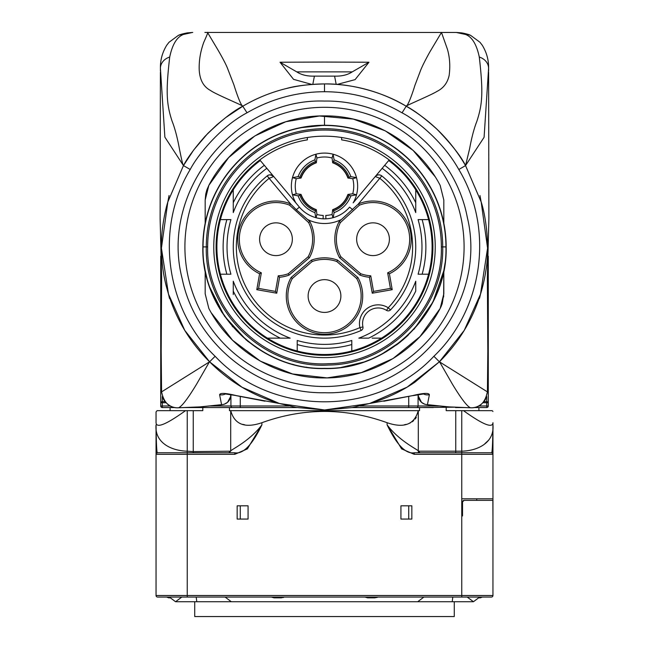 <?xml version="1.0" encoding="UTF-8"?>
<svg xmlns="http://www.w3.org/2000/svg" width="649" height="649" viewBox="0 0 649 649"><rect width="100%" height="100%" fill="white"/><g stroke="black" fill="none" stroke-linecap="round" stroke-linejoin="round"><path stroke-width="0.97" d="M404.465 424.722L406.42 424.324M408.513 423.675L410.387 422.864M412.156 421.818L413.705 420.593M415.149 419.067L416.301 417.388M242.58 424.324L244.527 424.722M229.559 452.783L234.76 452.783C243.107 454.316 252.153 445.011 261.888 424.876C248.981 442.115 228.708 450.739 230.695 451.193L193.256 451.599L193.256 410.671L157.099 410.671L156.198 411.693L157.099 410.671M229.787 452.783L193.256 452.783L193.256 451.599L187.245 451.193C170.346 450.731 154.47 442.115 156.052 424.86L156.052 424.884M490.368 452.783L491.382 452.783C492.193 454.162 492.721 444.857 492.948 424.884C494.53 442.115 478.646 450.739 461.755 451.193L418.305 451.193L420.033 452.783L414.24 452.783L491.382 452.783A1.558 1.558 0 0 1 492.948 454.341L492.948 595.498A1.558 1.558 0 0 1 491.382 597.056L157.618 597.056A1.558 1.558 0 0 1 156.052 595.498L156.052 424.86C156.295 445.076 156.815 454.381 157.618 452.783L170.906 452.783M184.641 452.783L234.76 452.783L234.76 454.341L247.399 448.873L261.888 424.876L261.888 422.71C244.916 428.527 234.532 424.511 230.744 410.671L419.546 410.671L419.546 407.556L455.517 407.183M187.245 410.671L187.245 452.783L215.874 452.783L157.618 452.783A1.558 1.558 0 0 0 156.052 454.341L156.052 453.911M185.5 410.671C166.217 424.511 156.401 428.527 156.052 422.71L156.052 411.88M492.948 498.797L461.755 498.797L461.755 515.947L462.534 515.947L462.534 501.912L464.092 500.355L492.859 500.355L492.932 515.947M418.256 410.671C414.46 424.511 404.084 428.527 387.112 422.71C345.373 407.677 303.627 407.677 261.888 422.71M418.305 410.671L418.305 451.193C420.292 450.731 400.011 442.115 387.112 424.86L401.601 448.873L414.24 454.341L461.755 454.341L461.755 498.797M248.072 519.07L237.161 519.07L237.161 505.814L248.072 505.814L240.276 505.814L240.276 519.07L248.072 519.07L248.072 505.814M400.928 519.07L400.928 505.814L411.839 505.814L411.839 519.07L400.928 519.07L408.724 519.07L408.724 505.814L400.928 505.814M476.731 500.355L476.731 498.797M461.837 452.783L482.58 452.783M487.902 452.783L461.755 452.783L461.755 454.341L492.948 454.341L492.948 422.71C492.948 407.677 492.948 407.677 492.948 422.71C492.948 407.677 492.948 407.677 492.948 422.71C492.599 428.527 482.783 424.511 463.5 410.671L446.188 410.671L446.188 407.556M492.948 454.341A1.558 1.558 0 0 0 491.382 452.783A1.558 1.558 0 0 1 492.948 454.341L492.948 422.71M157.618 597.056L166.623 597.056L168.691 597.834L169.738 597.834L169.308 597.056L169.738 597.834L169.308 597.056L169.738 597.834L169.308 597.056L169.738 597.834L166.623 597.056M467.207 597.056L473.446 601.737L479.692 597.056L482.377 597.056L480.309 597.834L479.262 597.834L479.692 597.056L476.796 597.056M462.599 501.45L462.842 500.971M463.118 500.695L464.092 500.355M462.534 505.814L461.755 505.814L462.534 505.814M487.35 452.783L481.193 452.783M387.112 422.71L387.112 424.86C396.766 444.922 405.812 454.235 414.24 452.783L414.533 452.783M415.685 452.783L418.143 452.783M418.216 452.783L419.157 452.783M492.948 411.45L492.169 410.671L463.5 410.671M230.744 410.671L229.454 410.671L229.454 407.556L240.276 407.556L231.628 407.556M420.284 452.767L414.24 452.783L414.24 454.341M230.695 410.671L230.695 451.193L228.716 452.767L234.76 452.783M183.87 407.556L202.812 407.556L202.812 410.671L193.256 410.671M175.011 407.556L162.291 407.556A1.558 1.558 0 0 1 160.733 405.99L162.291 405.99L162.291 407.556A1.558 1.558 0 0 1 160.733 405.99L160.733 256.168L160.733 405.99M204.897 32.45L456.255 32.466L465.568 34.454C472.074 36.936 476.65 44.465 479.295 57.047C483.327 92.539 482.515 104.091 476.828 121.42C474.07 128.413 471.669 137.507 469.616 148.686L465.544 165.584L481.177 201.969L487.577 248.137L480.52 294.102L464.246 330.365L439.397 361.793L433.881 356.277C377.491 416.885 271.712 417.056 215.119 356.277C165.471 309.054 154.697 228.05 190.198 169.511M444.103 32.45L456.645 32.474A14.035 12.039 91.6 0 0 456.255 32.466M456.645 32.474L461.78 32.896C466.29 33.764 469.292 34.624 470.793 35.484A14.035 12.623 114.5 0 0 465.568 34.454M488.592 68.372L484.089 137.288L465.649 165.414M369.687 403.483L412.618 395.614C423.351 393.01 428.94 392.718 429.395 394.754L427.415 404.66L449.749 406.972L470.557 407.775C479.449 408.221 485.079 402.924 487.423 391.882L487.821 351.287L487.367 277.204L488.884 218.608L488.608 72.12M448.67 406.882L470.566 407.775C476.528 408.018 481.453 405.309 485.33 399.67L487.423 391.882L439.397 361.785L407.126 387.145L369.541 403.524L324.532 409.973L279.459 403.524L241.98 387.21L209.619 361.801M488.884 218.608L487.367 277.253L487.821 351.287A1.558 1.087 1.1 0 1 487.821 351.328A1.558 1.087 1.1 0 1 487.821 351.377M478.646 405.99L486.709 405.99L486.709 402.745L488.267 402.745L488.267 405.99A1.558 1.558 0 0 1 486.709 407.556L486.709 405.99L488.267 405.99L488.267 256.193L488.267 402.745A1.558 1.087 180 0 0 486.709 401.658L483.967 401.658M486.709 407.556L473.989 407.556M465.13 407.556L455.517 407.556M352.22 407.556L419.546 407.556M433.321 407.556L423.529 407.556M296.788 407.556L240.276 407.556L240.276 405.99L210.317 405.99M229.454 407.556L202.812 407.556M225.471 407.556L215.679 407.556M165.982 402.745L162.291 402.745L162.291 396.563M160.733 351.928L160.733 402.745L160.733 351.928L161.187 351.928M161.633 277.269L161.179 351.287L161.577 391.882L209.603 361.785L184.754 330.365L168.48 294.111L161.423 248.121L167.823 201.969L183.456 165.584C187.253 158.186 194.44 148.434 205.019 136.339C220.214 121.209 232.902 111.117 243.083 106.055C268.183 91.46 295.319 84.086 324.5 83.924C353.543 84.037 380.679 91.412 405.917 106.055C413.981 110.16 424.373 117.931 437.11 129.37C451.59 144.362 461.074 156.433 465.544 165.584L458.811 169.519C494.351 228.205 483.473 309.054 433.881 356.277M161.179 351.377A1.558 1.087 -1.1 0 1 161.179 351.328A1.558 1.087 -1.1 0 1 161.179 351.287L161.633 277.237L160.116 218.599L161.633 277.204M161.577 391.996L163.564 399.484C167.547 405.309 172.512 408.075 178.443 407.783C169.551 408.221 163.929 402.924 161.577 391.882L161.179 351.328A1.558 1.558 0 0 1 161.179 351.287M192.745 32.466A14.035 12.039 -91.6 0 0 192.355 32.474L183.432 34.454C176.926 36.936 172.35 44.465 169.705 57.047A14.083 11.958 178.6 0 0 160.408 68.291L160.408 68.38M183.432 34.454A14.035 12.623 -114.5 0 0 178.207 35.484L169.032 42.266L166.72 45.243C162.323 52.488 160.222 60.17 160.408 68.291A14.083 11.958 178.6 0 0 160.408 68.323L164.87 137.142L183.456 165.584L190.214 169.478C198.326 153.74 222.145 125.857 247.018 112.788C271.16 98.826 296.982 91.809 324.5 91.72C352.05 91.817 377.872 98.835 401.982 112.788C413.624 118.645 442.107 139.592 458.802 169.511M371.293 32.45L403.524 32.45M277.707 32.45L245.476 32.45M277.886 32.45L278.559 32.45M337.204 84.411L355.1 79.624L368.973 62.231L324.5 62.061L280.027 62.231L293.551 79.34L311.771 84.411M406.388 105.982C408.554 104.562 432.12 94.535 436.639 91.59C443.364 88.305 447.534 82.91 449.149 75.414C450.374 66.109 449.781 57.339 447.38 49.113L441.474 32.45L429.622 52.318C424.527 61.533 421.315 68.113 419.96 72.047L414.865 85.506C413.454 90.284 408.497 105.106 406.379 105.982L402.039 112.821M470.793 35.484L479.968 42.266L482.28 45.252C486.677 52.488 488.778 60.17 488.592 68.291A14.083 11.958 -178.6 0 0 488.592 68.291A14.083 11.958 -178.6 0 0 479.295 57.047M481.177 201.969C485.793 215.776 490.182 247.147 485.825 270.698C484.56 280.222 481.177 292.228 480.52 294.111C472.415 320.071 458.705 342.631 439.397 361.793L414.841 382.229C400.855 391.704 385.757 398.802 369.541 403.524L352.107 407.572L324.751 409.981L295.976 407.41L279.459 403.524C252.615 395.582 229.324 381.677 209.603 361.793L215.119 356.277M209.254 362.158L196.509 384.305C187.642 398.916 181.615 406.745 178.443 407.775L199.251 406.972L221.585 404.66L219.605 394.754C220.06 392.718 225.649 393.01 236.382 395.614L279.313 403.483M470.557 407.775C467.385 406.736 461.358 398.916 452.483 384.305L439.746 362.158M178.443 407.767L200.322 406.882M230.922 405.99L230.922 394.527L230.922 405.99A1.558 1.558 0 0 0 232.48 407.556M219.605 394.754A9.362 9.191 0 0 0 225.714 393.838M230.687 395.16L230.687 394.487M236.382 395.614L224.651 393.838L225.617 393.562M412.618 395.614L383.778 401.228M429.395 394.754A9.362 9.191 180 0 1 423.286 393.838M418.313 394.487L418.313 395.16M418.078 394.527L418.078 405.99L418.078 394.527M438.683 405.99L418.078 405.99A1.558 1.558 0 0 1 416.52 407.556A1.558 1.558 0 0 0 418.078 405.99L359.984 405.99M483.018 402.745L486.709 402.745L486.709 396.563M169.705 57.047C165.755 91.509 166.395 103.856 172.074 121.128C174.816 128.015 177.242 137.117 179.343 148.443C181.542 159.516 182.872 165.179 183.351 165.414M242.612 105.982C240.519 105.211 235.409 89.838 233.997 85.092L227.994 69.565C226.655 65.719 223.288 59.148 217.894 49.851L207.526 32.45C208.402 31.525 207.169 34.778 203.818 42.201C200.371 51.628 198.837 61.014 199.235 70.343C199.892 80.192 203.681 86.909 210.576 90.495C214.519 93.643 239.327 103.986 242.621 105.982L247.018 112.78M192.355 32.474L187.293 32.888C182.767 33.748 179.741 34.616 178.207 35.484M312.802 84.338L314.416 76.128L334.584 76.128C341.674 76.355 347.556 74.935 352.229 71.877L368.973 62.231M280.027 62.231L296.771 71.877C301.444 74.935 307.334 76.355 314.416 76.128M334.584 76.128L336.198 84.338M324.5 107.312A139.592 139.592 0 0 1 464.092 246.904A139.592 139.592 0 0 1 324.5 386.496A139.592 139.592 0 0 1 184.908 246.904A139.592 139.592 0 0 1 324.5 107.312M205.181 223.159A121.655 121.655 0 0 1 207.096 215.03L205.181 223.159L205.181 200.022L205.181 223.159M209.562 207.039A121.655 121.655 0 0 1 212.572 199.243L209.562 207.039M216.109 191.666A121.655 121.655 0 0 1 219.605 185.281L216.109 191.666M224.4 177.769L220.66 183.521A121.655 121.655 0 0 1 224.7 177.339L220.157 184.357M229.714 170.646A121.655 121.655 0 0 1 235.165 164.327L229.714 170.646M241.055 158.38A121.655 121.655 0 0 1 246.596 153.472L241.055 158.38M247.715 152.547A121.655 121.655 0 0 1 253.962 147.785L247.326 152.864M260.939 143.178A121.655 121.655 0 0 1 268.207 139.056L260.939 143.178M283.516 132.364A121.655 121.655 0 0 1 291.482 129.816L275.752 135.446A121.655 121.655 0 0 1 282.445 132.753M332.856 125.541L324.5 125.249L299.603 127.829A121.655 121.655 0 0 1 307.829 126.401M341.171 126.401A121.655 121.655 0 0 1 349.397 127.829L341.171 126.401M357.518 129.816A121.655 121.655 0 0 1 365.484 132.364L357.518 129.816M366.49 132.729A121.655 121.655 0 0 1 373.248 135.446L366.49 132.729M380.793 139.056A121.655 121.655 0 0 1 388.061 143.178L380.793 139.056M401.674 152.864A121.655 121.655 0 0 1 407.945 158.38L395.038 147.785A121.655 121.655 0 0 1 401.179 152.458M413.835 164.327A121.655 121.655 0 0 1 419.286 170.646L413.835 164.327M429.038 184.681A121.655 121.655 0 0 1 432.891 191.666L424.3 177.339A121.655 121.655 0 0 1 428.226 183.334M436.428 199.243A121.655 121.655 0 0 1 439.438 207.039L436.428 199.243M441.904 215.03A121.655 121.655 0 0 1 443.819 223.159L443.819 200.022L440.16 185.363L443.819 200.022L440.16 185.363L443.819 200.022L440.16 185.363L443.819 200.022L440.16 185.363L443.819 200.022L443.819 223.159L443.819 200.022L443.819 223.159L441.904 215.03M443.648 297.007L443.819 270.649L432.972 301.98L414.046 329.254M442.05 304.138L440.16 308.445L443.819 293.794L443.819 270.649L445.109 262.837M207.072 278.697L205.181 270.649L205.181 293.794L208.84 308.445C230.728 350.582 277.026 378.391 324.5 377.921C371.974 378.391 418.272 350.582 440.16 308.445L443.819 293.794L443.819 270.649L443.819 293.794L442.204 303.7M440.217 308.348L441.409 305.801M203.9 262.877L205.181 270.649L205.181 293.794L208.84 308.445C230.728 350.582 277.026 378.391 324.5 377.921C371.974 378.391 418.272 350.582 440.16 308.445C418.272 350.582 371.974 378.391 324.5 377.921C277.026 378.391 230.728 350.582 208.84 308.445L205.181 293.794L208.84 308.445C230.728 350.582 277.026 378.391 324.5 377.921C371.974 378.391 418.272 350.582 440.16 308.445L419.952 336.644L393.051 358.548L361.347 372.631L327.055 377.896L292.585 373.97L260.354 361.144L232.618 340.303L211.331 312.907M205.181 270.649L205.181 293.794L208.84 308.445L205.181 293.794L205.181 270.649M408.229 335.16L402.364 340.376M401.601 341.009L380.785 354.76M373.037 358.459L365.363 361.493M363.594 362.11L341.147 367.415M332.832 368.275L325.344 368.559M264.516 352.748L247.399 341.009M246.539 340.295L224.432 316.087L209.668 287.085M445.895 254.895L446.155 246.904C447.851 311.844 389.53 370.263 324.468 368.559C259.438 370.222 201.174 311.869 202.845 246.904L203.105 254.895M207.648 246.904L202.845 246.904A121.655 121.655 0 0 1 324.5 125.249A121.655 121.655 0 0 1 446.155 246.904L445.944 246.904C447.802 311.187 389.562 370.206 324.459 368.348C259.389 370.141 201.239 311.228 203.056 246.904A121.444 121.444 0 0 1 324.5 125.46A121.444 121.444 0 0 1 445.944 246.904L442.707 246.904A118.207 118.207 0 0 0 324.5 128.697A118.207 118.207 0 0 0 206.293 246.904C204.403 311.187 264.021 369.208 328.629 365.038C390.349 364.535 444.346 308.153 442.707 246.904L441.352 246.904A116.852 116.852 0 0 0 324.5 130.051A116.852 116.852 0 0 0 207.648 246.904C205.782 310.457 264.719 367.813 328.581 363.691C389.578 363.205 442.975 307.464 441.352 246.904M324.5 125.249L324.5 115.895C277.026 115.425 230.728 143.234 208.84 185.363L205.181 200.022L208.84 185.363C230.728 143.234 277.026 115.425 324.5 115.895C371.974 115.425 418.272 143.234 440.16 185.363C418.272 143.234 371.974 115.425 324.5 115.895C277.026 115.425 230.728 143.234 208.84 185.363L205.181 200.022L208.84 185.363C230.728 143.234 277.026 115.425 324.5 115.895C371.974 115.425 418.272 143.234 440.16 185.363C418.272 143.234 371.974 115.425 324.5 115.895C277.026 115.425 230.728 143.234 208.84 185.363L206.853 189.946L208.84 185.363C230.728 143.234 277.026 115.425 324.5 115.895C371.974 115.425 418.272 143.234 440.16 185.363C418.272 143.234 371.974 115.425 324.5 115.895C371.974 115.425 418.272 143.234 440.16 185.363M247.731 152.531L253.28 148.28M277.65 134.635L281.958 132.931M206.804 190.084L205.79 193.905L206.804 190.084M205.181 200.022L205.749 194.124L205.181 200.022L208.84 185.363L228.61 157.634L254.862 135.933L285.82 121.736L319.389 115.993L353.307 119.1L385.271 130.838L413.137 150.43L435.008 176.536M324.5 136.168A110.736 110.736 0 0 1 435.236 246.904A110.736 110.736 0 0 1 324.5 357.64A110.736 110.736 0 0 1 213.764 246.904A110.736 110.736 0 0 1 324.5 136.168A110.736 110.736 0 0 0 307.342 137.507L307.342 139.876A108.399 108.399 0 0 0 233.624 306.003A108.399 108.399 0 0 0 415.376 306.003A108.399 108.399 0 0 0 341.658 139.876L341.658 137.507M375.268 176.528C377.353 174.54 379.535 174.338 381.799 175.903L379.787 178.28L375.268 176.528L353.161 202.869A33.14 33.14 0 0 0 356.512 194.814A33.14 33.14 0 0 1 353.161 202.869L388.694 160.53A107.62 107.62 0 0 1 415.741 189.841L415.741 212.596A97.48 97.48 0 0 0 382.164 168.31L375.268 176.528A4.681 4.681 0 0 1 377.75 174.987M299.83 195.211L301.022 194.408L296.252 193.8A29.246 29.246 0 0 1 296.252 178.662L301.022 178.061L299.83 177.258C302.742 169.705 307.975 164.481 315.519 161.569L316.331 162.753L316.931 157.991A29.246 29.246 0 0 1 332.069 157.991L332.669 162.753L333.481 161.569C341.025 164.473 346.258 169.705 349.17 177.258L347.978 178.061L352.748 178.662A29.246 29.246 0 0 1 352.748 193.8L356.512 194.814A33.14 33.14 0 0 0 315.925 154.219A33.14 33.14 0 0 0 295.839 202.869A33.14 33.14 0 0 1 292.488 194.814L298.118 195.836A28.077 28.077 0 0 0 314.895 212.612L315.519 210.901C307.975 207.996 302.742 202.764 299.83 195.211L298.118 195.836M220.4 219.613A107.62 107.62 0 0 0 220.4 274.202L230.922 274.202A97.48 97.48 0 0 1 230.922 219.613L220.4 219.613A107.62 107.62 0 0 1 233.259 189.841L233.259 202.715L233.259 189.841A107.62 107.62 0 0 1 260.306 160.53L295.839 202.869M220.4 274.202A107.62 107.62 0 0 0 267.437 338.145L280.311 338.145L267.437 338.145A107.62 107.62 0 0 0 415.741 189.841L415.741 202.715A101.382 101.382 0 0 0 384.679 165.317M297.21 351.004L297.21 340.49A97.48 97.48 0 0 0 351.79 340.49L351.79 351.004M378.472 174.873A4.681 4.681 0 0 1 381.79 175.895M415.741 291.093L415.741 281.22A97.48 97.48 0 0 1 358.816 338.145L368.689 338.145A101.382 101.382 0 0 0 415.741 291.093M372.161 338.145L381.563 338.145L372.161 338.145M233.259 294.565L233.259 281.22A97.48 97.48 0 0 0 290.184 338.145L280.311 338.145A101.382 101.382 0 0 1 233.259 291.093L233.259 294.565M264.321 165.317A101.382 101.382 0 0 0 233.259 202.715L233.259 212.596A97.48 97.48 0 0 1 266.836 168.31L273.732 176.528L269.14 178.345L267.201 175.903C269.335 174.338 271.509 174.549 273.732 176.536C270.884 174.613 268.71 174.403 267.218 175.895A4.681 4.681 0 0 1 267.656 175.579M268.451 175.173A4.681 4.681 0 0 1 273.732 176.528L299.408 207.128L296.317 209.724L290.906 204.273L269.14 178.345A88.118 88.118 0 0 0 359.903 327.607A18.716 18.716 0 0 1 388.224 307.772L386.553 310.4A3.123 3.123 0 0 0 390.479 309.93L388.224 307.772A88.118 88.118 0 0 0 379.86 178.345L379.787 178.28M381.799 175.903A91.241 91.241 0 0 1 390.479 309.93A91.241 91.241 0 0 0 381.799 175.903L358.094 204.273L341.504 219.427A37.431 37.431 0 0 1 307.496 219.427L296.317 209.724M390.479 309.93A3.123 3.123 0 0 1 386.553 310.4A15.6 15.6 0 0 0 362.945 326.934A15.6 15.6 0 0 1 386.553 310.4M267.201 175.903A91.241 91.241 0 0 0 361.152 330.463A3.123 3.123 0 0 0 362.945 326.934L359.903 327.607L361.152 330.463A91.241 91.241 0 0 1 267.201 175.903L269.213 178.28M341.504 219.427L339.111 221.609L340.376 222.566L359.4 205.189L358.556 203.851L358.094 204.273M352.683 209.724L349.592 207.128A32.75 32.75 0 0 1 299.408 207.128L273.732 176.528M308.153 256.761L288.27 273.748L289.065 275.119L309.386 257.767L308.153 256.761A36.652 36.652 0 0 0 308.624 222.566L289.6 205.189L290.444 203.851L290.906 204.273M308.624 222.566L309.889 221.609A38.21 38.21 0 0 1 309.386 257.767M278.234 275.801L275.484 291.401L276.75 293.202L279.565 277.261L278.234 275.801A36.652 36.652 0 0 0 288.27 273.748M275.484 291.401L258.586 288.416L256.785 289.681L259.592 273.74L261.336 272.823L258.586 288.416M289.6 205.189A36.652 36.652 0 0 0 242.158 225.089A36.652 36.652 0 0 0 261.336 272.823M292.147 241.785A16.379 16.379 0 0 1 273.416 255.398A16.379 16.379 0 0 1 259.803 236.658A16.379 16.379 0 0 1 278.535 223.045A16.379 16.379 0 0 1 292.147 241.785M340.376 222.566A36.652 36.652 0 0 0 340.847 256.761L339.614 257.767A38.21 38.21 0 0 1 339.111 221.609M339.614 257.767L359.935 275.119L360.73 273.748L340.847 256.761M360.73 273.748A36.652 36.652 0 0 0 370.766 275.801L369.435 277.261A38.21 38.21 0 0 1 359.935 275.119M356.853 241.785A16.379 16.379 0 0 1 370.465 223.045A16.379 16.379 0 0 1 389.197 236.658A16.379 16.379 0 0 1 375.584 255.398A16.379 16.379 0 0 1 356.853 241.785M392.215 289.681L390.414 288.416L387.664 272.823A36.652 36.652 0 0 0 406.842 225.089A36.652 36.652 0 0 0 359.4 205.189A36.652 36.652 0 0 1 406.842 225.089A36.652 36.652 0 0 1 387.664 272.823L389.408 273.74L392.215 289.681L372.25 293.202L369.435 277.261M390.414 288.416L373.516 291.401L372.25 293.202M373.516 291.401L370.766 275.801M312.21 261.506L311.415 260.135A38.21 38.21 0 0 1 337.585 260.135L357.915 277.496L356.682 278.494L336.79 261.506A36.652 36.652 0 0 0 312.21 261.506L292.318 278.494A36.652 36.652 0 0 0 324.5 332.686A36.652 36.652 0 0 0 356.682 278.494M336.79 261.506L337.585 260.135M292.318 278.494L291.085 277.496L311.415 260.135M324.5 279.662A16.379 16.379 0 0 1 340.879 296.033A16.379 16.379 0 0 1 324.5 312.412A16.379 16.379 0 0 1 308.121 296.033A16.379 16.379 0 0 1 324.5 279.662M347.686 209.213L345.593 211.136M345.195 211.46L343.362 212.856M340.985 214.381L339.07 215.411M338.486 215.695L335.874 216.79M313.126 216.79L310.514 215.695M309.654 215.273L308.015 214.381M305.638 212.856L303.967 211.59M303.408 211.136L301.314 209.213M323.08 218.802L323.226 215.452A29.246 29.246 0 0 1 316.931 214.478L316.331 209.716L315.519 210.901M316.063 217.723L316.931 214.478M316.331 209.716L316.112 209.895C308.713 207.112 303.627 202.017 300.836 194.627L301.022 194.408C303.781 201.855 308.883 206.958 316.331 209.716M315.812 217.658L314.895 212.612M296.252 193.8L292.488 194.814M352.748 193.8L347.978 194.408L349.17 195.211C346.258 202.764 341.025 207.988 333.481 210.901L332.669 209.716L332.069 214.478A29.246 29.246 0 0 1 325.774 215.452L325.92 218.802M315.519 161.569L314.895 159.857A28.077 28.077 0 0 0 298.118 176.633L292.488 177.656L296.252 178.662M298.118 176.633L299.83 177.258M301.022 178.061L300.836 177.842C303.627 170.452 308.713 165.357 316.112 162.575L316.331 162.753C308.883 165.511 303.781 170.614 301.022 178.061M316.931 157.991L315.925 154.219L314.895 159.857M349.17 177.258L350.882 176.633A28.077 28.077 0 0 0 334.105 159.857L333.075 154.219L332.069 157.991M334.105 159.857L333.481 161.569M332.669 162.753L332.888 162.575C340.287 165.357 345.373 170.452 348.164 177.842L347.978 178.061C345.219 170.614 340.117 165.511 332.669 162.753M352.748 178.662L356.512 177.656L350.882 176.633M356.512 194.814L350.882 195.836L349.17 195.211M347.978 194.408L348.164 194.627C345.373 202.017 340.287 207.112 332.888 209.895L332.669 209.716C340.117 206.958 345.219 201.855 347.978 194.408M333.481 210.901L334.105 212.612A28.077 28.077 0 0 0 350.882 195.836M333.188 217.658L334.105 212.612M332.069 214.478L332.937 217.723M428.6 219.613L418.078 219.613A97.48 97.48 0 0 1 418.078 274.202L428.6 274.202M422.134 274.202A101.382 101.382 0 0 0 422.134 219.613M297.21 344.538A101.382 101.382 0 0 0 351.79 344.538M226.866 219.613A101.382 101.382 0 0 0 226.866 274.202M400.595 341.82L396.393 345.049M348.343 366.198L347.199 366.425M323.835 368.559L317.15 368.34M306.961 367.293L306.06 367.156M293.948 364.665L292.423 364.251M280.133 360.179L277.383 359.067M232.853 326.909L232.188 326.147M222.266 312.842L218.088 305.874M443.819 293.794L441.263 306.158L443.819 293.794M441.239 306.206L440.225 308.324L441.239 306.206M440.16 308.445C418.272 350.582 371.974 378.391 324.5 377.921C277.026 378.391 230.728 350.582 208.84 308.445L205.181 293.794L208.84 308.445C230.728 350.582 277.026 378.391 324.5 377.921C371.974 378.391 418.272 350.582 440.16 308.445C418.272 350.582 371.974 378.391 324.5 377.921C277.026 378.391 230.728 350.582 208.84 308.445M170.354 405.99L162.291 405.99L162.291 402.745L160.733 402.745A1.558 1.087 0 0 1 162.291 401.658L165.033 401.658M484.876 443.705L488.884 439.933M181.793 597.056L175.555 601.737L169.308 597.056L175.555 601.737L196.785 601.737L196.209 597.056M377.677 597.056L374.935 597.834L367.642 597.834L364.908 597.056M284.092 597.056L281.358 597.834L274.065 597.834L271.323 597.056M283.167 597.583L283.905 597.21M376.753 597.583L377.491 597.21M374.935 597.834L367.642 597.834M452.791 597.056L452.215 601.737L473.446 601.737L479.692 597.056M479.262 597.834L482.377 597.056M194.732 601.737L194.732 616.55L454.268 616.55L454.268 601.737M156.052 454.341L187.245 454.341L187.245 595.498L156.052 595.498M461.755 515.947L461.755 595.498L187.245 595.498L187.245 597.056M187.245 452.783L187.245 454.341L234.76 454.341M492.948 595.498L461.755 595.498L461.755 597.056M462.534 504.257L461.755 504.257M461.755 410.671L461.755 452.783M455.744 410.671L455.744 452.783M418.305 451.599A1.184 1.184 45 0 0 419.497 452.783M488.267 274.787A1.558 1.087 180 0 0 487.529 273.862M160.733 355.181A1.558 1.087 0 0 1 161.236 354.386M160.733 274.787A1.558 1.087 0 0 1 161.471 273.862M167.831 201.969L183.456 165.584L193.751 149.903L207.85 133.361L216.823 124.851L225.73 117.558L243.083 106.055C256.679 98.104 271.136 92.247 286.436 88.491C295.563 85.863 308.251 84.338 324.5 83.924L324.5 91.72M220.473 404.895A9.362 7.65 83.9 0 0 221.195 404.862L199.251 406.972M221.585 404.66A9.362 9.346 -0 0 0 230.687 395.322M427.415 404.66A9.362 9.346 180 0 1 418.313 395.322M428.527 404.895A9.362 7.65 96.1 0 1 427.805 404.862L424.908 404.295L421.526 402.388L418.354 396.19M449.749 406.972L427.805 404.862M487.821 351.287A1.558 1.558 0 0 1 487.821 351.328L487.423 391.996M488.267 351.928L487.813 351.928M488.267 355.181A1.558 1.087 180 0 0 487.764 354.386M408.724 407.556L408.724 396.58M289.016 405.99L240.276 405.99L240.276 396.58M488.267 275.866L487.431 275.866M352.229 71.877L296.771 71.877M290.444 203.851A38.21 38.21 0 0 0 241.014 223.791A38.21 38.21 0 0 0 259.592 273.74M276.75 293.202L256.785 289.681M279.565 277.261A38.21 38.21 0 0 0 289.065 275.119M307.496 219.427L309.889 221.609M389.408 273.74A38.21 38.21 0 0 0 407.986 223.791A38.21 38.21 0 0 0 358.556 203.851M291.085 277.496A38.21 38.21 0 0 0 324.5 334.251A38.21 38.21 0 0 0 357.915 277.496M160.733 275.866L161.569 275.866M452.215 601.737L231.312 601.737L225.098 597.056M254.603 597.056C254.603 603.229 254.603 603.229 254.603 597.056M394.397 597.056C394.397 603.229 394.397 603.229 394.397 597.056M417.688 601.737L423.902 597.056M491.382 452.783L476.277 452.783M170.095 410.671L170.095 407.556M480.455 294.322L479.522 298.402M479.968 195.544L481.128 201.831M478.905 410.671L478.905 407.556M160.116 218.599L160.392 72.193M168.294 200.411L168.05 201.214M167.872 201.831L169.032 195.536M169.478 298.41L168.545 294.322M209.603 361.793C190.295 342.631 176.585 320.071 168.48 294.102L166.152 285.73C164.148 277.845 161.463 264.581 161.414 245.939C161.252 229.43 165.081 210.811 167.823 201.969M324.5 83.924C348.87 83.437 381.231 91.071 405.917 106.055C431.05 120.641 450.917 140.484 465.544 165.584L481.169 201.969M488.592 68.291L488.608 71.106M221.195 404.862L224.108 404.295L227.556 402.323L230.582 396.709M264.979 401.187L236.358 395.687M423.383 393.562L424.349 393.838L412.642 395.687M160.408 68.291L160.392 71.098M324.5 392.734C258.075 393.919 195.519 343.8 182.182 278.721C159.532 191.601 234.524 97.975 324.5 101.074C391.736 99.841 454.876 151.249 467.296 217.334C488.316 303.951 413.583 395.752 324.5 392.734M301.071 194.432C303.821 201.831 308.9 206.909 316.306 209.668M316.306 162.802C308.9 165.56 303.821 170.638 301.071 178.037M347.929 178.037C345.179 170.638 340.1 165.56 332.694 162.802M332.694 209.668C340.1 206.909 345.179 201.831 347.929 194.432M160.879 286.988L160.733 286.331M231.312 601.737L196.785 601.737"/></g></svg>
